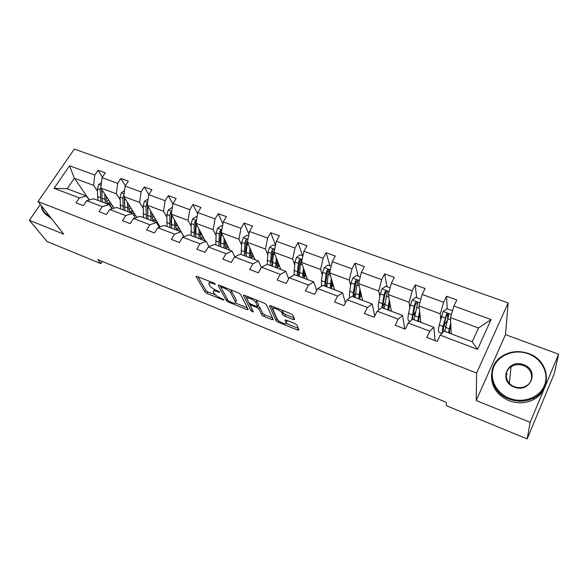 <?xml version="1.0" encoding="UTF-8"?>
<svg xmlns="http://www.w3.org/2000/svg" width="588" height="588" viewBox="0 0 588 588"><rect width="100%" height="100%" fill="white"/><g stroke="black" fill="none" stroke-linecap="round" stroke-linejoin="round"><path stroke-width="0.88" d="M215.48 284.217L214.025 283.159L197.178 276.463L196.061 276.595L204.977 291.986L206.976 293.427L223.293 300.02L224.065 299.887L220.537 298.02C217.45 296.653 215.311 295.11 214.113 293.39L213.26 291.824C213.01 290.604 214.223 290.487 216.913 291.464L219.846 292.185L216.259 290.288C213.121 288.906 210.938 287.326 209.71 285.548L208.828 283.923C208.556 282.659 209.784 282.527 212.503 283.504L215.48 284.217M293.258 319.593L294.625 319.446L292.897 315.219L290.817 313.683L270.656 305.672L269.341 305.826L276.081 320.703L278.08 322.158L297.565 330.037L298.91 329.919L296.918 325.054L294.897 323.562L286.393 320.151L285.062 320.284L286.121 322.731C287.451 325.546 278.286 321.82 277.271 319.166L272.861 309.339C271.472 306.429 280.902 310.229 281.924 313.007L282.637 314.654L284.68 316.16L293.258 319.593L294.066 318.093M285.261 319.916L285.07 320.291L285.276 319.916M476.184 400.538L530.17 422.316L527.157 438.92L554.264 373.725L558.6 354.226L505.489 334.623L508.15 302.93L476.618 373.035L476.184 400.538L505.489 334.623M40.337 204.448L29.4 220.302L63.783 234.171L38.044 201.544L476.618 373.035M29.4 220.302L47.062 241.506L100.842 263.615L102.253 261.417M527.157 438.92L446.424 405.72L446.182 402.324L97.762 259.573L100.842 263.615M240.588 294.412L238.507 292.89L219.353 285.276L218.177 285.415L226.461 300.666L228.46 302.107L246.997 309.597L248.18 309.435L240.588 294.412M244.674 295.345L264.328 303.151L266.401 304.68L273.236 319.578L271.965 319.688L263.791 316.388L261.792 314.933L258.94 308.994L256.912 307.509L251.458 305.326L250.223 305.451L253.34 311.743C252.891 312.11 252.142 311.794 251.083 310.802L243.432 295.492L244.674 295.345M530.17 422.316L558.6 354.226M440.162 335.131L444.102 331.147L472.193 341.76L477.552 349.346L440.162 335.131L437.193 341.4L426.837 337.424L429.821 331.198L408.226 322.988L405.213 329.133L395.165 325.274L398.186 319.166L377.209 311.192L374.159 317.219L364.391 313.47L367.456 307.48L347.067 299.733L343.98 305.635L334.484 301.997L337.586 296.124L317.763 288.59L314.639 294.382L305.407 290.847L308.538 285.084L289.267 277.749L286.113 283.438L277.132 279.998L280.292 274.339L261.535 267.209L258.36 272.795L249.621 269.444L252.811 263.887L234.553 256.949L231.349 262.432L222.845 259.168L226.057 253.715L208.277 246.953L205.05 252.34L196.767 249.165L200.001 243.807L182.684 237.221L179.443 242.521L171.373 239.419L174.629 234.156L157.753 227.74L154.49 232.944L146.625 229.93L149.896 224.756L133.454 218.501L130.176 223.616L122.51 220.676L125.795 215.59L109.765 209.497L106.465 214.524L98.997 211.658L102.297 206.653L86.657 200.706L83.349 205.653L76.058 202.86L79.373 197.936L54.045 188.307L69.524 165.816L94.8 175.033L98.027 170.241L105.289 172.865L102.062 177.686L117.659 183.375L120.878 178.502L128.316 181.192L125.104 186.087L141.091 191.923L144.295 186.969L151.924 189.726L148.727 194.701L165.118 200.684L168.308 195.65L176.128 198.479L172.953 203.536L189.762 209.673L192.93 204.55L200.956 207.454L197.796 212.599L215.046 218.89L218.192 213.679L226.424 216.663L223.286 221.896L240.992 228.357L244.116 223.058L252.568 226.108L249.452 231.444L267.628 238.074L270.73 232.679L279.41 235.817L276.316 241.242L294.985 248.048L298.057 242.557L306.973 245.777L303.915 251.304L323.099 258.301L326.134 252.708L335.3 256.023L332.264 261.645L351.984 268.841L354.99 263.137L364.406 266.54L361.414 272.281L381.685 279.668L384.655 273.861L394.342 277.367L391.38 283.21L412.232 290.81L415.165 284.893L425.131 288.495L422.213 294.448L443.668 302.276L446.557 296.242L456.81 299.946L453.936 306.025L491.068 319.571L477.552 349.346M508.15 302.93L74.331 149.08L38.044 201.544M420.905 322.386L418.987 305.944L440.294 313.838L440.669 319.159M440.294 313.838L443.668 302.276M418.987 305.944L422.213 294.448M408.226 322.988L412.504 319.211L433.87 327.281L429.821 331.198M435.032 340.57L433.87 327.281M391.38 311.228L388.374 294.595L409.086 302.269L409.821 307.656M409.086 302.269L412.232 290.81M388.374 294.595L391.38 283.21M377.209 311.192L381.796 307.612L402.567 315.455L398.186 319.166M404.676 328.927L402.567 315.455M362.649 300.38L358.606 283.57L378.745 291.031L379.833 296.47M378.745 291.031L381.685 279.668M358.606 283.57L361.414 272.281M347.067 299.733L351.955 296.337L372.145 303.967L367.456 307.48M374.791 315.962L372.145 303.967M334.675 289.81L329.655 272.839L349.243 280.094L350.661 285.592M349.243 280.094L351.984 268.841M329.655 272.839L332.264 261.645M317.763 288.59L322.93 285.371L342.561 292.787L337.586 296.124M345.399 302.916L342.561 292.787M307.428 279.513L301.49 262.402L320.541 269.466L322.275 275.008M320.541 269.466L323.099 258.301M301.49 262.402L303.915 251.304M289.267 277.749L294.691 274.706L313.794 281.924L308.538 285.084M316.697 290.575L313.794 281.924M280.88 269.488L274.067 252.237L292.618 259.117L294.647 264.703M292.618 259.117L294.985 248.048M274.067 252.237L276.316 241.242M261.535 267.209L267.209 264.321L285.805 271.347L280.292 274.339M288.679 278.8L285.805 271.347M255.008 259.712L247.364 242.344L265.431 249.04L267.738 254.67M271.781 264.541L272.148 265.431M265.431 249.04L267.628 238.074M247.364 242.344L249.452 231.444M234.553 256.949L240.455 254.214L258.558 261.057L252.811 263.887M261.359 267.518L258.558 261.057M229.783 250.187L221.36 232.708L238.956 239.228L241.528 244.895M245.564 253.796L246.151 255.082M238.956 239.228L240.992 228.357M221.36 232.708L223.286 221.896M208.277 246.953L214.399 244.373L232.025 251.032L226.057 253.715M234.803 256.831L232.025 251.032M205.183 240.889L196.017 223.322L213.165 229.673L215.987 235.369M220.081 243.638L220.603 244.696M213.165 229.673L215.046 218.89M196.017 223.322L197.796 212.599M182.684 237.221L189.013 234.781L206.19 241.271L200.001 243.807M208.99 246.651L206.19 241.271M183.934 236.744L171.321 214.164L188.035 220.36L191.093 226.086M195.245 233.877L195.701 234.722M188.035 220.36L189.762 209.673M171.321 214.164L172.953 203.536M157.753 227.74L164.273 225.432L181.008 231.76L174.629 234.156M183.823 236.788L181.008 231.76M160.098 226.909L147.235 205.241L163.53 211.283L166.816 217.038M171.027 224.432L171.409 225.101M163.53 211.283L165.118 200.684M147.235 205.241L148.727 194.701M133.454 218.501L140.15 216.325L156.474 222.492L149.896 224.756M159.282 227.203L156.474 222.492M136.828 217.406L123.745 196.539L139.643 202.426L143.134 208.203M147.404 215.274L147.713 215.781M139.643 202.426L141.091 191.923M123.745 196.539L125.104 186.087M109.765 209.497L116.63 207.439L132.543 213.451L125.795 215.59M135.343 217.891L132.543 213.451M114.094 208.196L100.827 188.05L116.336 193.797L120.033 199.589M124.355 206.373L124.59 206.748M116.336 193.797L117.659 183.375M100.827 188.05L102.062 177.686M86.657 200.706L93.683 198.766L109.214 204.639L102.297 206.653M111.992 208.828L109.214 204.639M89.413 199.949L74.36 178.237L93.602 185.367L97.483 191.181M93.602 185.367L94.8 175.033M69.524 165.816L74.36 178.237L67.186 188.763L86.443 196.032L79.373 197.936M472.193 341.76L478.5 327.994L450.489 317.616L451.246 333.844M89.2 200.008L86.443 196.032M67.186 188.763L54.045 188.307M450.489 317.616L453.936 306.025M491.068 319.571L478.5 327.994M102.444 177.12L98.027 170.241M125.317 185.764L120.878 178.502M148.757 194.665L144.295 186.969M172.872 204.029L168.308 195.65M197.605 213.738L192.93 204.55M222.948 223.793L218.192 213.679M248.922 234.23L244.116 223.058M275.529 245.1L270.73 232.679M302.548 255.743L298.057 242.557M329.941 265.798L326.134 252.708M358.077 276.132L354.99 263.137M386.985 286.746L384.655 273.861M417.451 304.055L417.399 303.621M416.686 297.646L415.165 284.893M447.725 318.159L447.541 314.793M447.225 308.862L446.557 296.242M209.872 281.505L209.446 282.879M214.377 289.399L213.848 290.825M198.002 276.786L205.881 290.457L207.873 291.898L215.517 294.978M235.494 303.033L247.357 307.818M220.037 285.548L220.941 287.223M221.779 287.201L220.956 287.297L228.159 300.652L231.826 302.577C234.597 303.599 235.847 303.481 235.582 302.217L230.724 292.934C229.541 291.148 227.335 289.546 224.116 288.127L221.779 287.201L222.235 286.422M230.062 289.531L231.65 291.339L236.383 300.417M272.494 317.946L264.673 314.793L263.791 316.388M257.618 306.252L257.816 305.907L259.845 307.384L262.682 313.345L264.673 314.793M245.189 295.543L252.259 309.56M255.898 302.658C254.758 299.909 245.74 296.205 247.026 298.998L248.842 302.673L250.885 304.158L256.346 306.348L257.603 306.216L255.898 302.658L256.816 301.034L255.795 299.762M247.989 296.661L247.57 298.043M258.264 304.959L257.588 306.172M256.816 301.034L258.492 304.555M281.917 310.148L283.541 313.007L285.584 314.514L293.978 317.858M273.824 306.929L273.42 308.34M286.503 322.084L287.017 321.129L286.121 322.731L287.017 321.129L286.643 320.247M286.121 323.444L298.263 328.339M270.987 305.804L276.963 319.1L277.779 319.916M101.489 182.501L98.696 184.441L97.432 188.726L97.593 196.583L98.225 200.486M106.685 201.537L108.648 199.927M104.649 193.856L105.34 203.176M110.985 207.307L113.05 206.623M106.193 196.194L106.222 198.413C106.303 201.199 107.045 203.176 108.457 204.352M109.802 205.028L111.977 204.984M101.04 186.271L100.151 189.733L100.923 201.508M110.052 202.059L107.538 203.345M102.055 199.06L101.658 189.314M102.628 202.147L102.018 198.244L101.9 189.674M108.207 204.139L110.86 203.294M41.675 206.145C42.461 210.651 45.019 213.892 49.341 215.862M50.149 216.891L49.686 216.715C45.401 214.921 42.711 211.9 41.623 207.645L41.307 205.682M51.7 218.854L44.842 213.532M528.406 353.844C515.073 348.787 499.175 354.549 494.074 366.258C488.775 377.878 495.706 392.931 509.281 398.238C522.776 403.721 539.431 397.745 544.356 385.61C549.479 373.556 541.805 358.724 528.406 353.844M509.017 399.017C489.73 392.012 485.725 366.721 501.498 356.585C509.686 351.227 518.719 350.22 528.597 353.557C549.038 360.187 553.11 388.418 534.117 397.811C526.135 401.854 517.771 402.258 509.017 399.017M523.695 364.781C540.115 370.293 530.2 393.842 514.132 386.978C497.801 381.127 507.936 358.143 523.695 364.781M514.338 386.654C518.543 388.176 522.511 387.918 526.253 385.875C534.646 381.406 532.765 368.691 523.43 365.567C518.984 364.023 514.867 364.413 511.082 366.736C503.379 371.366 505.246 383.45 514.338 386.654M506.217 374.571L507.253 374.24M546.002 382.876C544.664 390.065 540.6 395.584 533.823 399.443C525.878 403.471 517.55 403.868 508.84 400.641C496.933 395.099 491.171 386.492 491.561 374.835M541.416 404.632L540.115 407.749M541.68 403.985L538.527 411.571M124.524 190.541L121.312 192.791L120.018 197.12L120.613 208.946M129.139 209.666L130.948 208.027M127.376 202.331L127.905 211.695M133.924 215.642L135.35 215.046M128.838 204.661L128.838 206.895C128.868 209.696 129.566 211.673 130.918 212.834M132.623 213.576L134.329 213.422M124.017 194.437L122.804 198.156L123.377 209.989M132.374 210.306L129.948 211.695M124.649 208.108L124.281 197.392M125.126 210.651L124.59 206.726L124.627 197.943M130.609 212.562L133.197 211.621M148.11 199.045L144.486 201.339L143.156 205.719L143.546 217.611M152.167 217.928L153.799 216.303M150.66 211.011L151.02 220.426M157.415 224.065L158.187 223.683M152.042 213.341L152.005 215.583C151.991 218.398 152.63 220.375 153.924 221.529M155.886 222.271L157.216 222.058M147.566 202.926L146.713 203.624L146.015 206.778L146.383 218.677M155.651 220.419L156.026 220.052M155.247 218.736L152.909 220.228M147.794 217.31L147.47 205.646M148.176 219.353L147.713 215.421L147.919 206.403M153.564 221.184L156.085 220.14M172.277 207.917L171.659 207.689L168.242 210.107L166.882 214.532L167.051 226.483M175.797 226.292L177.223 224.741M174.526 219.912L174.709 229.379M175.819 222.227L175.746 224.491C175.68 227.321 176.268 229.298 177.495 230.43M179.384 231.143L180.67 230.908M171.696 211.709L170.542 212.437L169.807 215.62L169.954 227.585M178.583 229.467L179.406 228.651M178.678 227.35L176.444 228.945M171.505 226.681L170.983 222.705L171.343 213.863L170.542 212.437M171.792 228.276L171.417 224.329L171.814 215.054M177.084 230.004L179.524 228.857M197.061 217.016L196.039 216.641L192.599 219.096L191.203 223.572L191.144 235.59M200.067 234.715L201.243 233.34M199.001 229.041L198.994 238.552M200.199 231.341L200.089 233.62C199.971 236.464 200.493 238.441 201.655 239.559M203.463 240.242L204.705 239.985M196.436 220.801L194.973 221.47L194.209 224.689L194.121 236.714M202.118 238.706L203.374 237.427M202.706 236.141L200.574 237.839M195.797 236.229L195.201 231.782L195.716 222.896L194.973 221.47M196.002 237.42L195.716 233.458L196.319 223.903M201.192 239.037L203.558 237.773M222.492 226.351L221.051 225.821L217.575 228.313L216.149 232.841L215.847 244.917M225.035 243.138L225.888 242.102M224.101 238.397L223.896 247.96M225.204 240.69L225.05 242.976C224.873 245.843 225.336 247.82 226.431 248.915M228.144 249.569L229.349 249.283M221.801 230.231L220.03 230.739L219.228 233.987L218.898 246.071M226.284 248.143L227.946 246.379M227.335 245.115L225.336 246.909M220.698 245.968L220.037 241.102L220.713 232.15L220.03 230.739M220.831 246.798L220.64 242.822L221.478 232.951M225.917 248.276L228.195 246.894M248.592 235.935L246.71 235.244L243.204 237.773L241.734 242.352L241.183 254.494M250.745 251.568L251.179 251.01M249.856 248.004L249.437 257.61M250.856 250.282L250.65 252.583C250.422 255.464 250.819 257.441 251.84 258.514M253.457 259.132L254.611 258.816M247.791 240.11C247.158 239.257 246.475 239.301 245.733 240.242L244.895 243.52L244.314 255.67M251.245 257.669L253.163 255.515M252.612 254.266L250.76 256.14M246.218 255.905L245.512 250.65L246.357 241.653L245.733 240.242M246.291 256.419L246.203 252.428L247.519 241.565M251.274 257.735L253.465 256.214M275.39 245.777L273.038 244.909L269.502 247.474L267.996 252.105L267.18 264.335M276.286 257.86L275.654 267.511M277.176 260.124L276.926 262.439C276.639 265.328 276.963 267.305 277.904 268.363M279.425 268.936L280.527 268.598M272.42 266.291L273.302 254.075L274.221 250.642C274.059 249.084 273.361 248.871 272.119 250.003L271.244 253.31L270.392 265.526M277.191 267.092L279.043 264.835M276.867 263.115L278.462 263.711L276.875 265.511M272.391 266.041L271.649 260.455L272.678 251.399L272.119 250.003M277.308 267.4L279.403 265.747M302.916 255.876L300.071 254.832L296.506 257.441L294.963 262.123L293.956 275.118M298.667 275.302L299.182 274.956M303.423 267.974L302.555 277.676M304.202 270.223L303.9 272.553C303.548 275.463 303.798 277.433 304.657 278.469M306.069 279.006L307.12 278.631M299.241 276.426L300.402 264.152L301.328 260.778C301.247 259.124 300.541 258.867 299.211 260.014L298.292 263.365L297.153 275.632M303.886 276.617L305.62 274.309M303.82 273.236L304.819 273.604L303.739 274.956M299.241 276.389C298.403 275.331 298.153 273.376 298.483 270.517L299.696 261.41L301.203 260.58M304.819 273.604L305.194 273.082M304.04 277.279L306.025 275.471M331.191 266.261L327.832 265.026L324.238 267.672L322.65 272.413L321.46 280.711L321.474 286.275M325.987 285.327L326.81 284.614M331.294 278.367L330.184 288.113M331.948 280.601L331.595 282.938C331.176 285.864 331.353 287.833 332.117 288.84M333.425 289.34L334.41 288.928M326.781 286.826L328.236 274.493L329.199 271.112C329.155 269.444 328.442 269.157 327.06 270.23L326.068 273.685L324.635 286.018M331.382 286.18L332.94 283.938M331.5 283.622L331.867 283.761L331.426 284.371M326.605 286.76C325.818 285.746 325.627 283.776 326.031 280.851L327.442 271.685L329.045 270.877M331.867 283.761L332.58 282.718M331.507 287.341L333.367 285.393M360.26 276.933L356.35 275.493L352.726 278.19L351.095 282.982L349.713 291.332C349.235 294.301 349.272 296.462 349.816 297.822M354.086 295.521L355.314 294.154M360.76 294.11L361.186 295.882M359.922 289.046L358.562 298.836M360.459 291.251L360.047 293.61C359.562 296.55 359.65 298.513 360.319 299.498M361.51 299.946L362.436 299.505M355.064 297.513L356.842 285.121L357.849 281.703C357.827 280.064 357.114 279.734 355.696 280.704L354.615 284.291L352.859 296.683M354.66 297.359C353.969 296.367 353.858 294.404 354.329 291.464L355.953 282.24L357.636 281.454M361.039 293.684L359.79 295.595M360.062 293.522L360.745 292.471M359.76 297.557L361.473 295.477M390.145 287.899L385.662 286.26L382.009 288.995L380.326 293.846L378.745 302.239C378.018 306.297 378.172 308.766 379.194 309.641M383.016 305.797L384.846 303.217M389.021 306.12L389.256 307.362M389.352 300.02L387.72 309.847M389.748 302.203L389.285 304.577C388.719 307.531 388.727 309.486 389.3 310.442M390.366 310.846L391.226 310.376M384.126 308.494L387.286 292.589C387.301 290.979 386.581 290.612 385.14 291.479L383.942 295.191L381.862 307.634M383.479 308.244C382.884 307.281 382.861 305.326 383.413 302.372L385.25 293.096L387.029 292.324M389.984 303.481L389.278 304.613M388.866 307.84L390.366 305.723M420.883 299.189L415.797 297.322L412.115 300.101L410.387 305.018L408.587 313.455C407.646 318.167 407.807 320.68 409.086 320.997L410.064 321.364M412.879 315.999L415.488 311.714M419.611 311.309L417.7 321.173M419.869 313.463L419.34 315.844C418.7 318.821 418.612 320.769 419.082 321.695M420.016 322.048L420.802 321.533M414.003 319.776L417.561 303.783C417.598 302.203 416.877 301.791 415.415 302.563L414.106 306.399L411.651 319.96M413.092 319.431C412.607 318.505 412.673 316.55 413.298 313.58L415.371 304.253L417.245 303.504M420.163 315.991L419.722 316.741L420.273 316.947M418.943 317.99L419.722 316.741M450.746 326.516L450.562 326.149M452.517 310.802L446.792 308.7L443.073 311.53L439.28 324.988C438.2 329.721 438.214 332.213 439.324 332.455L441.853 333.418M443.911 325.634L447.115 320.592M450.739 322.915L448.519 332.815M450.842 325.046L450.246 327.435C449.526 330.427 449.342 332.367 449.695 333.264M450.489 333.558L451.209 333.014M444.719 331.382L448.703 315.3C448.754 313.742 448.041 313.301 446.557 313.97L443.073 326.413C442.345 329.486 442.095 331.654 442.338 332.926M444.763 331L444.366 331.25M443.756 331.22L443.955 331.294C443.117 330.978 443.154 328.912 444.036 325.105L446.351 315.727L446.623 315.227L448.328 315.014M450.893 326.244L450.261 327.391M212.959 282.732L212.503 283.504M219.42 291.729L219.067 292.332M217.347 290.722L216.913 291.464M223.631 299.432L223.293 300.02M207.873 291.898L206.976 293.427M205.881 290.457L204.977 291.986M196.385 276.264L196.12 276.713M215.061 283.761L214.694 284.379M247.666 308.421L246.997 309.597M228.908 301.321L228.46 302.107M227.343 299.138L226.461 300.666M218.479 285.07L218.221 285.511M231.65 291.339L230.724 292.934M224.565 287.348L224.116 288.127M272.685 318.38L271.965 319.688M262.682 313.345L261.792 314.933M259.845 307.384L258.94 308.994M257.448 306.561L256.912 307.509M251.884 304.562L251.458 305.326M251.973 309.222L251.083 310.802M243.704 295.125L243.461 295.551M285.584 314.514L284.68 316.16M283.541 313.007L282.637 314.654M282.828 311.346L281.924 313.007M298.351 328.567L297.565 330.037M278.793 320.864L278.08 322.158M276.963 319.1L276.081 320.703M101.158 185.264L98.777 184.382M100.305 197.605L97.593 196.583M104.737 199.266L102.018 198.244M100.151 189.733L97.432 188.726M102.518 190.615L101.871 190.38M124.112 193.731L121.393 192.732M122.833 206.072L120.062 205.028M130.734 208.255L131.205 208.431M127.376 207.777L124.59 206.726M122.804 198.156L120.018 197.12M125.347 199.097L124.568 198.81M123.862 195.65L123.473 195.032M147.632 202.412L144.575 201.28M145.92 214.745L143.075 213.679M153.38 216.759L154.269 217.097M150.572 216.494L147.713 215.421M146.015 206.778L143.156 205.719M148.749 207.799L147.823 207.454M147.316 204.646L146.713 203.624M171.755 211.312L168.33 210.048M169.572 223.631L166.661 222.543M176.584 225.469L177.914 225.968M174.342 225.424L171.417 224.329M169.807 215.62L166.882 214.532M172.74 216.707L171.667 216.31M196.495 220.441L192.68 219.037M193.827 232.745L190.843 231.628M200.354 234.391L202.147 235.068M198.722 234.59L195.716 233.458M194.209 224.689L191.203 223.572M197.34 225.851L196.105 225.395M221.874 229.805L217.663 228.254M218.699 242.094L215.634 240.94M225.013 243.653L226.99 244.395M223.719 243.983L220.64 242.822M219.228 233.987L216.149 232.841M222.573 235.229L221.176 234.708M247.93 239.419L243.292 237.706M244.211 251.686L241.065 250.503M250.606 253.259L252.472 253.957M249.356 253.619L246.203 252.428M244.895 243.52L241.734 242.352M248.467 244.851L246.901 244.27M274.669 249.283L269.591 247.416M270.392 261.52L267.165 260.308M275.676 263.505L272.435 262.285M271.244 253.31L267.996 252.105M275.052 254.729L273.302 254.075M302.136 259.418L296.595 257.375M297.263 271.619L293.956 270.377M302.688 273.655L299.358 272.406M298.292 263.365L294.963 262.123M302.342 264.872L300.402 264.152M299.696 261.41L299.211 260.014M330.36 269.833L324.326 267.606M324.863 281.99L321.46 280.711M330.434 284.085L327.016 282.799M326.068 273.685L322.65 272.413M330.382 275.287L328.236 274.493M327.442 271.685L327.031 270.304M359.364 280.535L352.815 278.124M353.204 292.64L349.713 291.332M358.93 294.794L355.417 293.471M354.615 284.291L351.095 282.982M359.195 285.996L356.842 285.121M355.953 282.24L355.615 280.873M389.183 291.538L382.097 288.928M382.34 303.592L378.745 302.239M388.22 305.804L384.611 304.444M383.942 295.191L380.326 293.846M388.808 296.999L386.235 296.043M385.25 293.096L384.993 291.744M419.854 302.857L412.203 300.034M412.284 314.845L408.587 313.455M413.827 314.529L414.797 314.889M418.333 317.116L414.621 315.719M414.106 306.399L410.387 305.018M419.266 308.318L416.458 307.274M415.371 304.253L415.201 302.908M450.57 326.193L450.864 325.568M451.415 314.499L443.168 311.456M443.073 326.413L439.28 324.988M443.874 325.803L445.682 326.487M445.535 322.746L446.505 323.106M450.077 328.133L450.996 328.479M449.298 328.751L445.476 327.318M445.123 317.924L441.301 316.506M450.599 319.96L447.549 318.828M446.351 315.727L446.27 314.404M221.61 286.172L221.095 287.062M236.486 300.644L235.582 302.217M250.936 304.18L250.414 305.113M258.514 304.599L257.603 306.216M533.823 399.443L534.117 397.811M511.082 366.736L509.34 383.295M327.472 271.597L327.06 270.23M356.027 282.042L355.696 280.704M385.383 292.787L385.14 291.479M415.569 303.842L415.415 302.563M450.592 326.303L450.871 325.715M446.623 315.227L446.557 313.97"/></g></svg>
